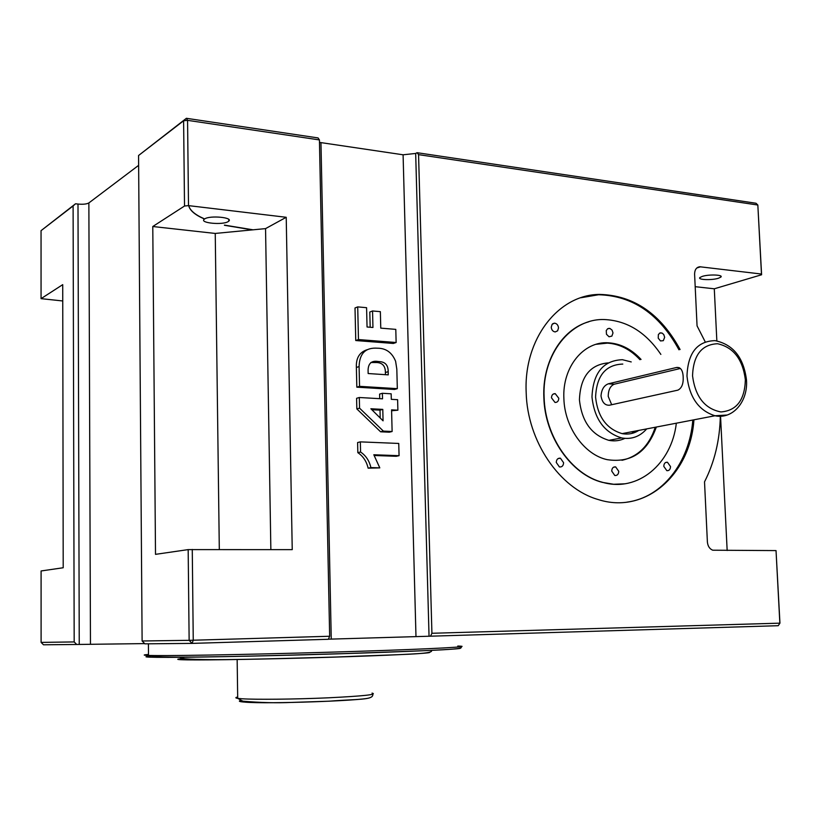 <?xml version="1.0" encoding="UTF-8"?>
<svg xmlns="http://www.w3.org/2000/svg" width="821" height="821" viewBox="0 0 821 821"><rect width="100%" height="100%" fill="white"/><g stroke="black" fill="none" stroke-linecap="round" stroke-linejoin="round"><path stroke-width="1.23" d="M253.084 229.818L224.431 225.108M204.121 218.714C195.111 214.784 189.979 210.433 188.707 205.64M252.345 229.88L224.431 225.262M204.121 218.868C195.008 214.897 189.856 210.484 188.676 205.64M158.833 656.892L148.509 655.445L154.964 655.558C182.426 655.846 276.164 653.947 355.637 651.402C435.304 648.857 476.159 646.527 457.779 646.045M718.437 278.247C711.776 280.433 697.121 279.848 699.964 277.498L702.294 276.39C708.892 274.173 723.742 274.758 720.838 277.108L718.437 278.247M228.146 221.608C222.707 225.231 199.636 223.066 204.131 219.33L204.696 218.899C210.032 215.215 233.41 217.432 228.782 221.147L228.146 221.608M601.013 395.917C602.091 402.331 604.882 405.43 609.387 405.225L677.859 390.149C681.717 388.261 683.493 383.889 683.185 377.013C682.856 370.209 680.63 367.038 676.525 367.48L608.361 383.807C603.989 385.47 601.536 389.503 601.013 395.917M611.686 404.722L608.207 396.379C608.32 389.954 610.331 385.901 614.241 384.207L680.435 368.465M612.989 332.936L612.066 330.114L609.952 328.462L607.714 328.687L606.267 330.545L606.462 334.25L609.028 336.774L611.881 336.107L612.989 332.936M618.747 471.305L615.647 466.892C613.225 466.687 611.922 468.073 611.727 471.069L614.785 475.472C617.238 475.698 618.562 474.312 618.747 471.305M558.793 398.267L555.212 393.639C552.872 393.618 551.63 395.014 551.476 397.816L555.006 402.444C557.367 402.485 558.629 401.1 558.793 398.267M563.596 462.705L560.415 458.2C557.87 457.964 556.484 459.37 556.269 462.439L559.409 466.933C561.985 467.2 563.38 465.794 563.596 462.705M558.516 327.877C558.157 325.075 556.812 323.505 554.493 323.166L552.123 324.316L551.24 327.23C551.589 330.001 552.913 331.571 555.212 331.941L557.623 330.812L558.516 327.877M664.651 337.308L663.758 334.558L662.116 333.09L659.91 332.998L658.36 334.588L658.237 338.149L660.484 340.931L663.317 340.674L664.651 337.308M670.521 466.574L667.442 462.244C665.164 462.1 663.943 463.465 663.789 466.338L666.837 470.669C669.136 470.833 670.367 469.468 670.521 466.574M631.216 361.928L622.421 359.701C603.219 360.481 593.07 372.898 591.982 396.943C594.353 418.946 604.246 432.605 621.661 437.932C631.513 439.656 639.857 436.649 646.702 428.901M608.063 362.903C589.889 364.698 580.344 377.013 579.431 399.848C581.771 421.594 591.582 435.089 608.884 440.343C614.508 441.431 619.824 440.785 624.853 438.383M631.862 433.437L633.781 431.384M641.047 359.434C631.503 349.161 620.655 343.63 608.484 342.819C583.69 340.941 562.19 367.018 563.883 398.585C564.581 427.269 584.347 454.803 607.181 459.657C630.867 463.208 647.256 452.34 656.338 427.043M639.959 359.711C630.425 349.448 619.578 343.917 607.417 343.116L596.138 344.297M660.864 354.405C645.87 332.238 627.059 320.621 604.441 319.543C570.8 318.24 541.901 354.056 544.118 397.364C545.031 436.639 571.519 474.517 602.563 482.317C637.671 492.631 671.64 464.019 676.34 423.195M588.77 321.781C561.821 329.272 542.199 361.353 543.851 397.436C544.764 436.69 571.252 474.559 602.296 482.358L613.636 484.267L624.822 483.805M680.086 349.52C660.515 313.694 633.689 295.324 599.617 294.411C558.454 294.503 523.562 338.888 526.179 392.459C527.267 441.329 559.696 488.669 598.099 499.507C645.132 514.818 690.369 474.62 693.93 419.818M678.977 349.808C659.427 314.012 632.622 295.663 598.56 294.749L580.796 297.766M622.8 364.072C605.631 364.678 596.559 375.71 595.584 397.169C597.709 416.811 606.555 428.952 622.123 433.621C628.137 434.74 633.679 433.673 638.759 430.42M399.068 455.686L373.812 454.762L379.805 467.878L368.126 468.175C366.577 461.392 363.139 456.219 357.833 452.648L357.607 442.529L360.337 441.872L398.749 443.453L399.068 455.686L396.245 456.291L374.304 455.501M397.887 410.192L391.576 409.853L392.12 431.507L383.376 431.107L359.557 408.15L359.311 397.508L382.524 398.832L382.381 393.28L391.165 393.803L391.309 399.334L397.61 399.694L397.887 410.192L391.596 410.757M392.12 431.507L389.328 432.195L380.595 431.795L356.837 408.909L356.591 398.298L359.311 397.508M379.723 398.667L379.61 394.08L382.381 393.28M372.549 310.964L380.359 311.662L380.77 328.133L395.794 329.375L396.133 342.511L393.341 343.455L355.76 340.541L355.011 307.967L357.71 306.89L366.587 307.69L367.049 326.994L372.95 327.476L372.549 310.964L369.809 312.021L370.179 327.251M328.4 639.179L430.522 636.193L431.918 633.278L779.847 623.16L776.03 550.593L779.95 623.139L778.216 625.705L430.522 636.193M319.472 142.392L403.09 154.789L415.672 153.455L417.078 152.696L756.018 203.249L757.834 205.024L418.556 154.635L431.918 633.278M397.323 388.661L359.547 386.342L359.095 366.577C359.434 353.471 365.561 347.345 377.475 348.207C386.003 348.196 392.048 352.558 395.609 361.281L396.82 369.163L397.323 388.661L394.532 389.472L356.827 387.173L356.376 367.469C355.914 358.028 359.547 352.096 367.264 349.684M138.564 155.508L186.398 118.296L318.066 137.928L319.42 139.919L329.662 636.254L328.359 639.282L192.093 643.387L144.906 643.838L142.115 640.985L189.138 640.329L188.173 549.608L292.235 549.639L286.221 217.288L188.502 205.619L184.52 206.02L183.606 120.79L138.564 155.508L142.115 640.985M73.1 205.958L41.05 230.66L75.542 203.772L73.1 205.958L74.177 641.93L76.722 644.475L144.67 643.602M76.722 644.475L43.513 644.793L41.101 642.391L74.177 641.93M75.542 203.772L77.995 204.06C83.085 204.501 86.708 204.131 88.863 202.931L138.636 165.339M41.05 230.66L41.06 298.649L62.724 284.651L63.207 567.752L41.091 570.964L41.101 642.391M41.06 298.649L62.755 300.968M621.949 460.294C638.153 456.609 649.247 445.598 655.24 427.259M626.854 502.165C662.373 497.598 689.578 462.336 692.811 420.034M761.467 274.04L757.834 205.024L761.601 274.758L761.467 274.04L699.728 266.753C696.372 267.318 694.658 269.801 694.597 274.204L697.06 325.875L705.218 341.864M720.325 416.278C719.801 440.261 714.527 462.12 704.521 481.855L707.384 541.922C707.805 546.139 709.58 548.9 712.731 550.203L776.03 550.593M219.31 549.495L215.246 233.441L152.778 226.514L155.508 554.349L188.173 549.608M152.778 226.514L184.52 206.02M319.42 139.919L187.568 120.338L188.502 205.619M192.268 549.444L193.253 640.226L329.662 636.254M716.846 340.859L714.291 288.797L761.601 274.758M727.16 550.501L720.551 416.278M418.556 154.635L417.078 152.696M714.291 288.797L695.192 286.683M215.246 233.441L265.552 228.618L286.221 217.288M265.552 228.618L270.858 549.598M396.133 342.511L358.469 339.555L355.76 340.541M358.469 339.555L357.71 306.89M368.157 373.534L388.251 374.869L388.179 371.667C388.21 365.355 385.388 362.01 379.702 361.64L378.05 361.476C371.605 360.429 368.28 363.354 368.075 370.261L368.157 373.534M359.547 386.342L356.827 387.173M359.095 366.577L356.376 367.469M385.449 374.674L385.398 372.529C385.439 366.238 382.617 362.903 376.942 362.533L370.897 362.492M388.179 371.667L385.398 372.529M378.05 361.476L375.289 362.379M382.781 409.392L370.876 408.755L383.068 420.834L382.781 409.392L380.01 410.141L371.841 409.71M359.557 408.15L356.837 408.909M383.376 431.107L380.595 431.795M380.195 417.992L380.01 410.141M379.805 467.878L370.897 467.59C369.327 460.797 365.889 455.604 360.573 452.022L357.833 452.648M360.573 452.022L360.337 441.872M370.897 467.59L368.126 468.175M187.568 120.338L186.398 118.296L183.606 120.79L187.568 120.338M779.95 623.139L778.216 625.705M192.093 643.387L193.253 640.226L189.138 640.329L192.093 643.387M727.129 415.036L714.978 415.765C698.712 410.603 689.383 397.395 686.982 376.141C687.824 352.948 697.183 341.115 715.06 340.643C733.153 344.451 743.631 357.535 746.474 379.887M692.534 375.782C695.295 396.738 704.757 408.796 720.92 411.947C736.663 410.674 744.811 399.93 745.355 379.692C742.728 359.27 733.461 347.293 717.564 343.732C701.678 344.461 693.335 355.144 692.534 375.782M429.619 652.449C429.906 653.383 388.456 655.456 329.642 657.272C270.92 659.099 208.288 660.207 187.137 659.879M237.68 697.008C235.217 697.532 235.227 697.973 237.7 698.363L241.887 698.763C255.639 699.697 295.078 699.297 328.133 697.819C363.385 696.085 378.019 694.515 372.046 693.109M369.44 697.881C361.979 700.785 267.461 704.079 245.161 702.16M460.458 648.262C459.893 649.288 407.698 651.73 333.511 653.968C259.426 656.205 181.636 657.642 156.688 657.323M186.819 659.868C175.992 659.684 174.842 659.232 183.391 658.524M403.09 154.789L415.98 636.542M320.96 142.669L331.253 639.087M88.863 202.931L90.464 644.136M77.995 204.06L79.247 644.403M415.672 153.455L429.044 636.213M679.336 367.705L676.525 367.48M614.385 384.177L608.505 383.776M696.813 267.995L700.652 266.774M148.498 654.429C142.792 654.912 142.792 655.25 148.509 655.445L148.416 643.797M156.544 657.313C144.732 657.159 142.833 656.738 150.859 656.051M244.442 702.099C239.322 701.688 238.08 701.155 240.707 700.487M622.123 433.621L714.978 415.765C732.712 419.685 748.064 401.633 746.494 380.185M431.271 650.335C435.51 654.491 397.077 654.409 336.138 657.026C275.127 658.637 208.914 660.946 184.612 658.74L179.173 657.169M372.765 694.309C373.74 700.282 356.95 698.917 329.17 701.196L292.06 702.407C276.564 703.104 260.144 702.694 242.811 701.165L237.7 698.363L237.156 659.427M459.986 646.856C469.807 649.575 422.764 650.755 345.703 653.567C268.395 655.794 182.878 658.103 155.333 656.667M607.571 328.78L609.141 328.328M613.451 467.252L615.647 466.892M553.067 394.162L555.212 393.639M557.952 458.652L560.415 458.2M552.769 323.7L554.493 323.166M659.53 333.193L660.956 332.803M665.523 462.551L667.442 462.244M621.661 437.932L608.884 440.343M607.417 343.116L608.484 342.819M598.56 294.749L599.617 294.411M614.241 384.207L608.361 383.807M697.552 267.441L699.728 266.753M228.761 219.433L228.782 221.147M720.787 276.072L720.838 277.108M376.942 362.533L379.702 361.64"/></g></svg>

